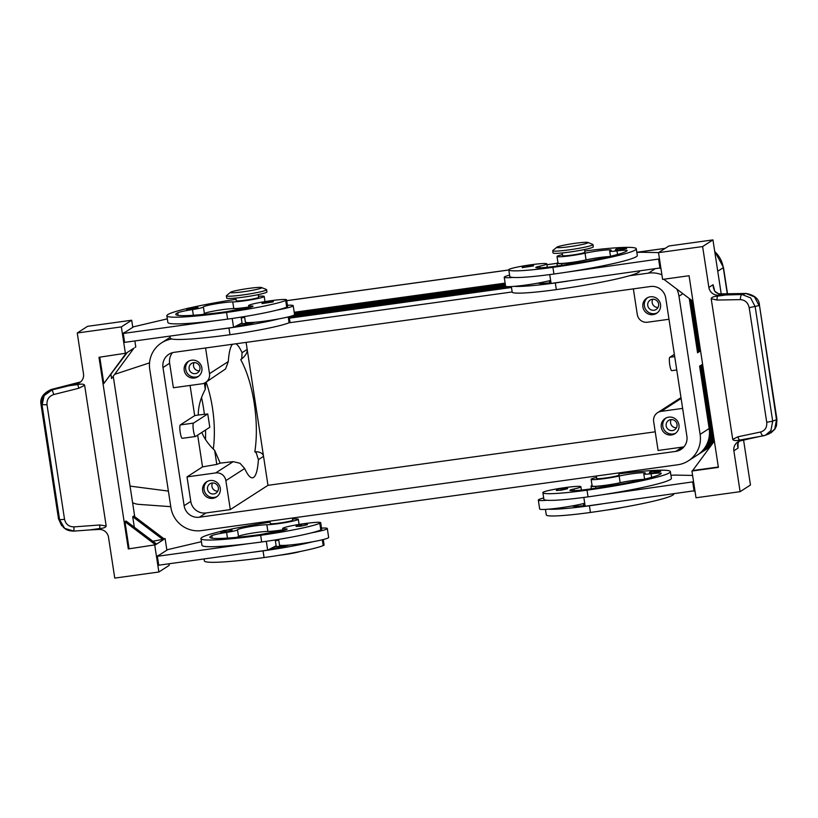 <?xml version="1.0" encoding="UTF-8"?>
<svg xmlns="http://www.w3.org/2000/svg" width="818" height="818" viewBox="0 0 818 818"><rect width="100%" height="100%" fill="white"/><g stroke="black" fill="none" stroke-linecap="round" stroke-linejoin="round"><path stroke-width="1.23" d="M206.126 382.139A67.853 28.252 -96.6 0 1 212.496 408.11A67.853 28.252 -96.6 0 1 213.314 449.072M197.803 307.834L186.627 309.541C187.915 308.151 184.05 308.989 192.864 307.292L191.3 308.294L188.569 308.069L192.854 307.292C196.719 306.668 198.365 306.852 197.803 307.834M273.171 301.903L261.995 303.611C263.284 302.22 259.418 303.059 268.243 301.361C272.097 300.738 273.744 300.922 273.171 301.903M287.425 305.278A24.877 2.004 171.3 0 1 293.202 305.676A24.877 2.004 171.3 0 1 292.864 306.085A24.877 2.004 171.3 0 1 277.466 309.981A53.497 4.305 -8.7 0 0 286.719 307.159A19.223 1.544 -8.7 0 0 287.609 306.535L286.586 299.848A19.223 1.544 171.3 0 1 285.697 300.482A53.497 4.305 171.3 0 1 226.566 312.445A72.373 5.828 171.3 0 1 166.852 315.779A72.373 5.828 171.3 0 1 187.261 308.478M507.037 286.597L289.173 316.709L290.001 322.128A19.223 1.544 171.3 0 1 289.102 322.762A53.497 4.305 171.3 0 1 229.981 334.726L228.958 328.038A53.497 4.305 171.3 0 0 278.836 318.897A24.877 2.004 -8.7 0 0 294.224 315.002A24.877 2.004 -8.7 0 0 294.562 314.593L293.202 305.676M258.457 296.28A16.963 1.37 171.3 0 1 262.118 296.106A16.963 1.37 171.3 0 1 264.204 296.433A16.963 1.37 171.3 0 1 251.719 299.685A16.963 1.37 171.3 0 1 232.752 301.903A15.828 1.278 -8.7 0 0 215.134 303.948A15.828 1.278 -8.7 0 0 203.396 306.985A11.309 0.91 171.3 0 1 192.486 309.572A15.828 1.278 -8.7 0 0 177.7 312.793A63.323 5.102 -8.7 0 0 175.788 314.409A63.323 5.102 -8.7 0 0 228.048 311.494A22.618 1.82 -8.7 0 0 251.964 306.822A11.309 0.91 -8.7 0 0 253.028 306.259A11.309 0.91 -8.7 0 0 251.382 306.034A19.223 1.544 171.3 0 1 248.58 305.666A19.223 1.544 171.3 0 1 249.48 305.032A19.223 1.544 171.3 0 1 270.39 300.779A19.223 1.544 171.3 0 1 286.586 299.848M202.322 314.531A11.309 0.91 -8.7 0 0 204.418 313.672A15.828 1.278 171.3 0 1 216.156 310.635A15.828 1.278 171.3 0 1 233.774 308.58A16.963 1.37 -8.7 0 0 248.795 307.016M235.85 298.049L236.259 300.707A11.309 0.91 -8.7 0 0 245.594 300.186A11.309 0.91 -8.7 0 0 258.457 297.476A11.309 0.91 -8.7 0 0 258.611 297.292L258.202 294.623M225.39 532.119L220.727 532.375C220.717 531.24 222.803 530.493 226.964 530.125L225.4 531.127L222.67 530.902L226.954 530.136C231.034 529.543 232.68 529.716 231.903 530.667L225.39 532.119M300.758 526.189L296.096 526.444C296.096 525.309 298.171 524.563 302.333 524.195C306.402 523.602 308.049 523.786 307.271 524.737L300.758 526.189M292.558 519.123A16.963 1.37 171.3 0 1 296.218 518.939A16.963 1.37 171.3 0 1 298.304 519.266A16.963 1.37 171.3 0 1 285.809 522.518A16.963 1.37 171.3 0 1 266.852 524.737A15.828 1.278 -8.7 0 0 249.234 526.792A15.828 1.278 -8.7 0 0 237.496 529.819A11.309 0.91 171.3 0 1 226.586 532.406A15.828 1.278 -8.7 0 0 211.801 535.626A63.323 5.102 -8.7 0 0 209.889 537.242A63.323 5.102 -8.7 0 0 262.149 534.328A22.618 1.82 -8.7 0 0 286.055 529.655A11.309 0.91 -8.7 0 0 287.128 529.093A11.309 0.91 -8.7 0 0 285.482 528.868A19.223 1.544 171.3 0 1 282.68 528.5A19.223 1.544 171.3 0 1 283.58 527.866A19.223 1.544 171.3 0 1 304.49 523.612A19.223 1.544 171.3 0 1 320.687 522.682L321.709 529.369A19.223 1.544 171.3 0 1 320.82 530.003A53.497 4.305 171.3 0 1 311.566 532.825A24.877 2.004 -8.7 0 0 326.965 528.919A24.877 2.004 -8.7 0 0 327.302 528.51L328.662 537.426A24.877 2.004 171.3 0 1 328.325 537.835A24.877 2.004 171.3 0 1 312.936 541.731A24.877 2.004 171.3 0 1 288.918 545.085A24.877 2.004 171.3 0 1 279.48 544.952L278.631 539.389M282.885 529.849A16.963 1.37 171.3 0 1 267.875 531.424A15.828 1.278 -8.7 0 0 250.257 533.469A15.828 1.278 -8.7 0 0 238.519 536.506A11.309 0.91 171.3 0 1 236.422 537.365M320.687 522.682A19.223 1.544 171.3 0 1 319.787 523.316A53.497 4.305 171.3 0 1 260.666 535.279A72.373 5.828 171.3 0 1 200.952 538.612A72.373 5.828 171.3 0 1 221.361 531.311M269.981 521.127L270.359 523.551A11.309 0.91 -8.7 0 0 279.684 523.029A11.309 0.91 -8.7 0 0 292.558 520.309A11.309 0.91 -8.7 0 0 292.711 520.125L292.394 518.029M697.948 454.655A27.137 26.626 -122.8 0 0 698.5 454.307A27.137 26.626 -122.8 0 0 705.413 447.814A27.137 26.626 -122.8 0 0 710.269 427.834L700.719 365.441L699.615 366.147L709.165 428.54A27.137 26.626 57.2 0 1 704.308 448.52A27.137 26.626 57.2 0 1 697.396 455.023L688.347 460.851A27.137 26.626 57.2 0 1 677.744 464.767L201.453 530.596A27.137 26.626 57.2 0 1 181.535 525.35A27.137 26.626 57.2 0 1 170.901 507.508L149.755 369.358A27.137 26.626 57.2 0 1 154.612 349.378A27.137 26.626 57.2 0 1 161.514 342.885A27.137 26.626 57.2 0 1 171.882 338.989M709.165 428.54L700.116 434.368A27.137 26.626 57.2 0 1 695.259 454.348A27.137 26.626 57.2 0 1 688.347 460.851M699.789 453.469A27.137 26.626 -122.8 0 0 700.351 453.111A27.137 26.626 -122.8 0 0 707.263 446.618A27.137 26.626 -122.8 0 0 712.12 426.638L702.57 364.245L701.455 364.961L711.006 427.354A27.137 26.626 57.2 0 1 706.149 447.334A27.137 26.626 57.2 0 1 699.247 453.826L698.5 454.307M701.639 452.272A27.137 26.626 -122.8 0 0 702.202 451.925A27.137 26.626 -122.8 0 0 709.104 445.432A27.137 26.626 -122.8 0 0 713.552 435.8M713.071 432.63A27.137 26.626 57.2 0 1 707.999 446.147A27.137 26.626 57.2 0 1 701.087 452.64L700.351 453.111M703.49 451.086A27.137 26.626 -122.8 0 0 704.042 450.738A27.137 26.626 -122.8 0 0 710.954 444.246A27.137 26.626 -122.8 0 0 714.022 438.837M713.766 437.211A27.137 26.626 57.2 0 1 709.84 444.951A27.137 26.626 57.2 0 1 702.938 451.454L702.202 451.925M705.331 449.9A27.137 26.626 -122.8 0 0 705.893 449.542A27.137 26.626 -122.8 0 0 712.795 443.049A27.137 26.626 -122.8 0 0 714.308 440.749M714.155 439.695A27.137 26.626 57.2 0 1 711.691 443.765A27.137 26.626 57.2 0 1 704.779 450.258L704.042 450.738M707.181 448.704A27.137 26.626 -122.8 0 0 707.734 448.356A27.137 26.626 -122.8 0 0 710.515 446.291M711.302 445.227A27.137 26.626 57.2 0 1 706.629 449.072L705.893 449.542M654.656 269.112L648.418 273.13A27.137 26.626 57.2 0 1 661.895 274.766M230.543 292.292L226.514 295.595A20.358 1.636 -8.7 0 0 226.361 295.84A20.358 1.636 -8.7 0 0 243.161 294.899A20.358 1.636 -8.7 0 0 266.607 289.684A20.358 1.636 -8.7 0 0 266.382 289.49L261.555 287.547A15.828 1.278 -8.7 0 0 248.662 288.427A15.828 1.278 -8.7 0 0 230.543 292.292A15.828 1.278 -8.7 0 0 243.488 291.75A15.828 1.278 -8.7 0 0 261.555 287.547M226.361 295.84L226.698 298.069A20.358 1.636 -8.7 0 0 243.498 297.128A20.358 1.636 -8.7 0 0 266.944 291.914L266.607 289.684M587.907 242.445L592.733 244.388A20.358 1.636 171.3 0 1 592.958 244.582A20.358 1.636 171.3 0 1 569.512 249.797A20.358 1.636 171.3 0 1 552.712 250.737A20.358 1.636 171.3 0 1 552.866 250.492L556.894 247.189A15.828 1.278 171.3 0 1 575.013 243.324A15.828 1.278 171.3 0 1 587.907 242.445A15.828 1.278 171.3 0 1 569.839 246.647A15.828 1.278 171.3 0 1 556.894 247.189M592.958 244.582L593.295 246.811A20.358 1.636 171.3 0 1 569.849 252.026A20.358 1.636 171.3 0 1 553.05 252.966L552.712 250.737M279.725 555.207A15.828 1.278 -8.7 0 0 283.723 554.696A15.828 1.278 -8.7 0 0 300.349 551.465M622.846 507.364A15.828 1.278 171.3 0 1 610.075 509.594A15.828 1.278 171.3 0 1 607.365 509.951M235.942 343.785C237.844 344.91 239.889 347.885 242.046 352.701L241.78 358.488L240.768 359.705C246.954 371.137 251.443 385.667 254.234 403.294C256.842 420.994 257.046 437.129 254.848 451.689L257.742 451.863C261.167 452.446 263.099 453.939 263.539 456.362L247.179 349.398C247.476 351.873 246.187 354.572 243.304 357.507L240.768 359.705M668.991 319.265L647.478 322.231A9.049 8.875 57.2 0 1 637.294 314.541L633.357 288.866M254.848 451.689L256.218 452.845L258.416 459.665C257.598 471.188 255.635 477.252 252.547 477.845C250.196 478.029 247.578 474.921 244.684 468.509L240.011 463.285L233.222 461.638L220.185 463.141L214.643 450.35C208.876 444.982 204.592 439.021 201.801 432.446M233.222 461.638L215.686 472.927A9.049 8.875 57.2 0 1 225.87 480.626L244.684 468.509M675.699 451.403L199.398 517.221A13.569 13.313 57.2 0 1 184.122 505.688L162.987 367.527A13.569 13.313 57.2 0 1 174.173 352.323L650.463 286.504A13.569 13.313 57.2 0 1 665.74 298.049L686.885 436.199A13.569 13.313 57.2 0 1 675.699 451.403L682.345 447.119L658.091 450.473L653.654 421.505A9.049 8.875 57.2 0 1 661.118 411.372L681.108 398.489M212.516 482.968A5.562 5.46 -122.8 0 0 217.792 491.158M207.516 489.236A5.562 5.46 -122.8 0 0 215.952 493.162A5.562 5.46 -122.8 0 0 218.365 487.743A5.562 5.46 -122.8 0 0 209.929 483.816A5.562 5.46 -122.8 0 0 207.516 489.236M207.322 481.393A9.049 8.875 -122.8 0 0 217.077 496.536M220.277 488.223A9.049 8.875 57.2 0 1 216.361 497.047A9.049 8.875 57.2 0 1 202.639 490.657A9.049 8.875 57.2 0 1 206.565 481.833A9.049 8.875 57.2 0 1 220.277 488.223M652.764 299.255A5.562 5.46 -122.8 0 0 658.03 307.435M647.754 305.523A5.562 5.46 -122.8 0 0 656.189 309.449A5.562 5.46 -122.8 0 0 658.602 304.02A5.562 5.46 -122.8 0 0 650.167 300.094A5.562 5.46 -122.8 0 0 647.754 305.523M647.57 297.68A9.049 8.875 -122.8 0 0 657.314 312.813M660.525 304.5A9.049 8.875 57.2 0 1 656.598 313.325A9.049 8.875 57.2 0 1 642.887 306.944A9.049 8.875 57.2 0 1 646.803 298.12A9.049 8.875 57.2 0 1 660.525 304.5M194.101 362.64A5.562 5.46 -122.8 0 0 199.377 370.82M189.101 368.908A5.562 5.46 -122.8 0 0 197.537 372.834A5.562 5.46 -122.8 0 0 199.95 367.405A5.562 5.46 -122.8 0 0 191.514 363.478A5.562 5.46 -122.8 0 0 189.101 368.908M188.907 361.065A9.049 8.875 -122.8 0 0 198.662 376.198M201.872 367.896A9.049 8.875 57.2 0 1 197.946 376.72A9.049 8.875 57.2 0 1 184.224 370.329A9.049 8.875 57.2 0 1 188.15 361.505A9.049 8.875 57.2 0 1 201.872 367.896M671.169 419.583A5.562 5.46 -122.8 0 0 676.445 427.773M666.169 425.851A5.562 5.46 -122.8 0 0 674.605 429.777A5.562 5.46 -122.8 0 0 677.018 424.348A5.562 5.46 -122.8 0 0 668.582 420.432A5.562 5.46 -122.8 0 0 666.169 425.851M665.985 418.008A9.049 8.875 -122.8 0 0 675.729 433.141M678.94 424.839A9.049 8.875 57.2 0 1 675.014 433.663A9.049 8.875 57.2 0 1 661.292 427.272A9.049 8.875 57.2 0 1 665.218 418.448A9.049 8.875 57.2 0 1 678.94 424.839M205.584 382.487L225.574 368.928L228.314 361.546L209.51 373.662A9.049 8.875 57.2 0 1 202.046 383.795L173.385 387.752L169.633 363.243A13.569 13.313 -122.8 0 1 172.526 352.66M201.525 397.548A72.373 30.133 -96.6 0 1 203.621 408.734A72.373 30.133 -96.6 0 1 204.377 414.317M205.543 430.043A72.373 30.133 -96.6 0 1 205.512 439.501M207.752 413.928L193.518 423.1A6.789 1.196 82.1 0 0 193.396 430.217A6.789 1.196 82.1 0 0 195.471 436.505A6.789 1.196 82.1 0 0 195.563 436.464L209.797 427.293L207.752 413.928L198.263 415.023C198.293 406.413 200.645 397.845 205.308 389.327L205.645 382.446M596.332 476.025L596.711 478.448A11.309 0.91 -8.7 0 0 606.036 477.927A11.309 0.91 -8.7 0 0 619.062 475.023L618.745 472.927M596.557 477.436A16.963 1.37 -8.7 0 0 591.117 479.297A16.963 1.37 -8.7 0 0 601.179 479.021A16.963 1.37 -8.7 0 0 619.134 476.045A15.828 1.278 171.3 0 1 635.893 473.274A15.828 1.278 171.3 0 1 645.279 473.019A15.828 1.278 171.3 0 1 644.42 473.581A11.309 0.91 -8.7 0 0 643.807 473.99A11.309 0.91 -8.7 0 0 651.087 473.734A15.828 1.278 171.3 0 1 661.271 473.377A15.828 1.278 171.3 0 1 661.22 473.51A63.323 5.102 171.3 0 1 588.5 489.225A22.618 1.82 171.3 0 1 569.962 490.422A11.309 0.91 171.3 0 1 569.901 490.34A11.309 0.91 171.3 0 1 573.97 489A19.223 1.544 -8.7 0 0 580.882 486.782A19.223 1.544 -8.7 0 0 580.882 486.72A19.223 1.544 -8.7 0 0 561.986 488.049A19.223 1.544 -8.7 0 0 542.886 492.487A53.497 4.305 -8.7 0 0 542.876 492.64A53.497 4.305 -8.7 0 0 587.017 490.176A72.373 5.828 -8.7 0 0 670.382 471.618A72.373 5.828 -8.7 0 0 618.889 473.857M542.876 492.64L543.898 499.328A53.497 4.305 -8.7 0 0 547.058 500.279A24.877 2.004 171.3 0 1 538.316 500.074A24.877 2.004 171.3 0 1 538.653 499.665A24.877 2.004 171.3 0 1 543.694 497.968M560.964 490.227L556.291 490.483C557.579 489.092 553.725 489.931 562.539 488.234L560.974 489.236L566.076 487.927L562.518 488.244C566.393 487.61 568.04 487.794 567.477 488.775L560.964 490.227M654.063 472.876L649.39 473.131C650.678 471.741 646.813 472.579 655.637 470.882C659.492 470.268 661.138 470.442 660.566 471.424L654.063 472.876M562.201 252.946L562.61 255.605A11.309 0.91 -8.7 0 0 571.946 255.083A11.309 0.91 -8.7 0 0 584.962 252.189L584.553 249.521M562.457 254.602A16.963 1.37 -8.7 0 0 557.017 256.463A16.963 1.37 -8.7 0 0 567.078 256.187A16.963 1.37 -8.7 0 0 585.034 253.212A15.828 1.278 171.3 0 1 601.792 250.441A15.828 1.278 171.3 0 1 611.179 250.175A15.828 1.278 171.3 0 1 610.32 250.748A11.309 0.91 -8.7 0 0 609.707 251.157A11.309 0.91 -8.7 0 0 616.987 250.901A15.828 1.278 171.3 0 1 627.171 250.543A15.828 1.278 171.3 0 1 627.12 250.676A63.323 5.102 171.3 0 1 554.399 266.392A22.618 1.82 171.3 0 1 535.862 267.588A11.309 0.91 171.3 0 1 535.8 267.506A11.309 0.91 171.3 0 1 539.87 266.167A19.223 1.544 -8.7 0 0 546.782 263.948A19.223 1.544 -8.7 0 0 546.792 263.887A19.223 1.544 -8.7 0 0 527.886 265.216A19.223 1.544 -8.7 0 0 508.786 269.643A53.497 4.305 -8.7 0 0 508.776 269.807A53.497 4.305 -8.7 0 0 552.917 267.343A72.373 5.828 -8.7 0 0 636.281 248.784A72.373 5.828 -8.7 0 0 584.788 251.024M509.594 275.134A24.877 2.004 -8.7 0 0 504.553 276.832A24.877 2.004 -8.7 0 0 504.215 277.241A24.877 2.004 -8.7 0 0 512.958 277.435A53.497 4.305 171.3 0 1 509.798 276.484L508.776 269.807M550.616 280.41A24.877 2.004 171.3 0 1 538.183 283.089A24.877 2.004 171.3 0 1 514.317 286.351A24.877 2.004 171.3 0 1 505.585 286.157L504.215 277.241M533.377 265.942L522.201 267.65C522.191 266.515 524.277 265.768 528.438 265.4L526.874 266.402L531.986 265.093L528.428 265.4C532.508 264.807 534.154 264.991 533.377 265.942M626.476 248.59L615.289 250.298C615.289 249.163 617.365 248.416 621.537 248.048L619.972 249.05L625.075 247.742L621.527 248.058C625.606 247.455 627.253 247.639 626.476 248.59M739.032 441.311L737.979 442.722L738.081 448.09L737.591 445.871M718.654 293.774L720.229 293.928A4.519 1.953 -91 0 1 720.423 293.897L718.899 293.774C714.492 292.507 714.451 290.615 713.316 287.22L713.081 284.715L714.82 291.372L718.654 293.774A4.519 1.82 -79.6 0 1 718.899 293.774A4.519 1.82 -79.6 0 1 718.95 293.785M90.818 529.849L99.111 529.461A9.049 8.875 57.2 0 1 108.508 537.232L114.755 578.101L158.866 572.007L169.203 565.35L168.958 563.786M77.25 332.987L121.35 326.893L131.698 320.227L87.587 326.321L77.25 332.987L83.508 373.857A9.049 8.875 57.2 0 1 76.831 383.846L52.199 389.859L44.182 395.544L42.066 405.155L59.591 519.747L64.704 528.387L63.436 527.416L58.548 518.949L41.084 404.798L43.201 395.186L51.166 389.511L78.743 382.589M64.704 528.387L73.855 531.107L74.029 526.884C68.916 526.823 65.757 524.297 64.54 519.318L47.004 404.726L41.053 404.767L58.518 518.909L59.591 519.747L64.54 519.318M718.255 295.196L720.229 293.928L745.975 293.488L754.503 296.883L759.043 305.574L749.196 307.68L766.732 422.272C767.11 427.374 765.096 430.605 760.709 431.986A4.519 2.014 78.1 0 0 762.018 434.951A4.519 2.014 78.1 0 0 763.562 435.789A4.519 2.014 78.1 0 0 763.705 435.749L765.372 435.258L770.914 430.585L772.693 421.188L755.157 306.607L750.617 297.916L742.09 294.511L718.255 295.196A9.049 8.875 57.2 0 1 708.869 287.435L702.611 246.555L712.948 239.899L721.21 293.887M47.004 404.726C46.667 399.603 48.927 396.209 53.773 394.532L52.199 389.859L51.217 389.501L80.583 381.934M90.031 529.89L99.796 528.51L99.765 524.982L74.029 526.884M53.773 394.532L78.835 388.243L77.771 384.572C81.708 383.785 83.998 384.02 84.643 385.278L106.176 525.974L99.765 524.982M67.996 385.891L77.771 384.572M702.611 246.555L658.51 252.65L662.6 279.398L689.063 275.738L718.388 467.375L691.926 471.035L696.016 497.773L740.116 491.679L733.869 450.8A9.049 8.875 57.2 0 1 740.535 440.82L748.807 438.898M766.732 422.272L772.693 421.188L776.947 419.491L759.472 305.339L776.507 419.726L774.738 429.113L769.145 433.796M760.709 431.986L737.969 436.781A4.519 2.014 78.1 0 0 739.288 439.736A4.519 2.014 78.1 0 0 739.605 440.084C735.668 440.871 733.378 440.636 732.723 439.378L711.2 298.693L717.049 300.042L740.454 299.633C745.116 299.991 748.02 302.68 749.196 307.68M763.419 435.81L739.605 440.084M727.335 294.766L717.57 296.147A4.519 1.953 89 0 0 717.386 296.648A4.519 1.953 89 0 0 717.049 300.042M717.57 296.147C713.623 296.443 711.496 297.292 711.2 298.693M99.796 528.51C103.753 528.224 105.88 527.375 106.176 525.974M80.583 381.924L76.831 383.846M740.116 491.679L750.464 485.013L743.582 440.104M134.316 527.232L132.71 516.71L163.263 539.798L155.512 544.788L128.303 548.929L98.988 357.282L126.187 353.151L103.814 383.55L127.291 352.435L133.937 348.161L111.565 378.55L110.972 374.624M133.937 348.161L111.565 378.55M126.187 353.151L127.291 352.435M103.814 383.55L99.776 357.18M135.042 347.445L135.788 346.965L134.868 340.953M132.71 516.71L133.815 515.994L164.367 539.082L152.854 541.24M156.616 544.082L126.064 520.994L124.96 521.71L129.05 548.449M113.344 376.924L134.735 516.69M128.303 548.929L155.512 544.788L124.96 521.71M163.958 538.765L165.113 538.602L164.367 539.082M165.113 538.602L166.872 550.156M131.698 320.227L132.782 327.323M154.766 545.269L158.866 572.007M201.422 541.69L167.7 549.624L158.017 555.862M121.35 326.893L125.44 353.632M167.322 318.856L133.6 326.791L123.917 333.028M157.956 555.453L158.835 555.34L157.353 556.291L249.449 543.561A72.373 5.828 171.3 0 1 201.974 545.299L200.952 538.612M288.918 545.085A11.309 0.91 171.3 0 1 288.447 545.258A22.618 1.82 171.3 0 1 269.521 549.185L267.65 550.146L158.723 565.197L157.353 556.291M166.852 315.779L167.874 322.466A72.373 5.828 -8.7 0 0 215.349 320.728L123.262 333.447L124.735 332.497L123.855 332.619M123.262 333.447L124.622 342.364L216.719 329.634A72.373 5.828 171.3 0 0 228.958 328.038M658.51 252.65L668.848 245.993L712.948 239.899M663.756 279.235L692.979 301.31M718.327 467.006L692.662 470.554L714.359 441.076M691.926 471.035L692.662 470.554M658.602 252.598L642.058 252.271A22.618 1.82 -8.7 0 0 636.844 252.486M636.281 248.784L637.304 255.461A72.373 5.828 171.3 0 1 566.557 272.189L659.472 258.928M583.827 497.426L585.177 506.26L694.932 490.677M609.318 256.576A15.828 1.278 -8.7 0 0 586.056 259.899A16.963 1.37 171.3 0 1 568.101 262.875A16.963 1.37 171.3 0 1 558.04 263.151L557.017 256.463M557.968 262.65A18.088 1.462 -8.7 0 0 556.925 263.324A18.088 1.462 -8.7 0 0 561.537 263.59L579.492 262.496M660.832 267.844L551.087 283.427L549.727 274.592M658.654 259.459L660.014 268.376M566.557 272.189A72.373 5.828 171.3 0 1 553.939 274.02A53.497 4.305 171.3 0 1 512.958 277.435M550.974 282.721A22.618 1.82 171.3 0 1 538.254 283.181A11.309 0.91 171.3 0 1 538.193 283.11A11.309 0.91 171.3 0 1 538.183 283.089M289.255 317.261L511.342 286.566L512.191 292.087A53.497 4.305 -8.7 0 0 556.332 289.623A72.373 5.828 -8.7 0 0 639.696 271.177M514.317 286.351A53.497 4.305 -8.7 0 0 555.31 282.936A72.373 5.828 -8.7 0 0 567.917 281.106M670.944 475.319A22.618 1.82 171.3 0 1 676.159 475.105L692.601 475.432M693.572 481.771L600.657 495.023A72.373 5.828 -8.7 0 0 671.404 478.295L670.382 471.618M591.117 479.297L592.14 485.984A16.963 1.37 -8.7 0 0 602.201 485.708A16.963 1.37 -8.7 0 0 620.156 482.732A15.828 1.278 171.3 0 1 643.418 479.409M613.592 485.33L595.637 486.424A18.088 1.462 171.3 0 1 591.025 486.158A18.088 1.462 171.3 0 1 592.068 485.483M694.114 491.209L692.744 482.293M547.058 500.279A53.497 4.305 -8.7 0 0 588.04 496.863A72.373 5.828 -8.7 0 0 600.657 495.023M538.316 500.074L539.675 508.99A24.877 2.004 -8.7 0 0 548.418 509.185A24.877 2.004 171.3 0 0 572.283 505.923A24.877 2.004 -8.7 0 0 584.717 503.244M572.283 505.923A11.309 0.91 -8.7 0 0 572.283 505.943A11.309 0.91 -8.7 0 0 572.355 506.025A22.618 1.82 -8.7 0 0 585.075 505.555M545.442 509.399L546.281 514.921A53.497 4.305 -8.7 0 0 590.432 512.457A72.373 5.828 -8.7 0 0 673.787 494.021M602.017 503.939A72.373 5.828 171.3 0 1 589.41 505.769A53.497 4.305 171.3 0 1 548.418 509.185M228.314 361.546C228.948 352.353 230.349 346.597 232.517 344.266M197.67 435.115L202.537 466.894L187.025 476.894L190.778 501.403A13.569 13.313 -122.8 0 0 206.054 512.947L230.308 509.594L225.87 480.626M214.643 450.35L216.801 464.399L202.537 466.894M182.332 438.295A6.789 1.196 -97.9 0 1 182.24 438.325A6.789 1.196 -97.9 0 1 180.164 432.047A6.789 1.196 -97.9 0 1 180.287 424.92L194.694 415.646L198.263 415.023M204.367 383.141L205.308 389.327M190.073 385.452L194.694 415.646M220.185 463.141L216.801 464.399M138.968 504.379A81.422 33.896 -96.6 0 1 138.784 504.369A81.422 33.896 -96.6 0 1 132.588 502.651M168.385 491.097L130.052 486.107M149.541 362.865L115.44 374.082M674.359 354.347L669.819 357.272A6.789 1.196 82.1 0 0 669.686 364.399A6.789 1.196 82.1 0 0 671.762 370.677A6.789 1.196 82.1 0 0 671.864 370.636M242.046 352.701L247.179 349.398L246.106 342.384M655.238 431.812L267.977 485.33L263.539 456.362L258.416 459.665M215.686 472.927L187.025 476.894M209.51 373.662L205.574 347.987M682.631 408.397L661.118 411.372M230.308 509.594L267.977 485.33M682.345 447.119A13.569 13.313 -122.8 0 0 683.991 446.781M294.296 312.824L505.197 283.672M505.115 283.13L294.214 312.271M294.439 313.744L505.34 284.592M505.258 284.04L294.347 313.192M294.562 314.654L505.483 285.502M505.401 284.961L294.49 314.102M291.791 315.973L505.851 286.392M505.534 285.871L294.071 315.094M691.558 300.237L699.41 351.587L700.525 350.881L692.928 301.28M549.451 281.3L550.729 281.126M689.267 298.498L697.57 352.783L698.674 352.067L690.637 299.541M700.116 434.368L678.971 296.218L682.897 293.693M550.647 280.574L549.369 280.748L549.696 282.864M699.339 351.126L700.525 350.881M550.79 281.484L549.512 281.668M511.393 286.934L289.306 317.619M239.889 324.449L238.846 324.593M237.353 325.37L239.971 325.002M289.398 318.171L511.485 287.476M549.594 282.21L550.872 282.036M676.895 289.163A27.137 26.626 57.2 0 1 678.971 296.218M648.418 273.13L629.308 275.768M512.17 291.965L288.999 322.803M697.498 352.313L698.674 352.067M225.676 530.32A72.373 5.828 171.3 0 1 270.144 522.129M311.566 532.825A53.497 4.305 171.3 0 1 261.688 541.966A72.373 5.828 171.3 0 1 249.449 543.561M285.277 545.453A16.963 1.37 171.3 0 1 274.142 546.823M323.263 539.543L324.102 544.962A19.223 1.544 171.3 0 1 323.202 545.596A53.497 4.305 171.3 0 1 264.081 557.559A72.373 5.828 171.3 0 1 204.357 560.892L204.06 558.939M250.819 552.477A72.373 5.828 -8.7 0 0 263.059 550.872A53.497 4.305 -8.7 0 0 312.936 541.731M327.302 528.51A24.877 2.004 -8.7 0 0 321.515 528.111M260.799 534.512A6.789 0.542 171.3 0 1 261.648 534.338L282.936 530.136M278.744 540.146L275.369 540.81M269.521 549.185L276.136 545.8L275.237 539.941M267.65 550.146L266.3 541.311M229.981 334.726A72.373 5.828 171.3 0 1 170.256 338.059L169.96 336.096M251.177 322.619A16.963 1.37 171.3 0 1 240.042 323.979M232.2 318.468L233.549 327.312L235.42 326.351A22.618 1.82 -8.7 0 0 254.347 322.425A11.309 0.91 -8.7 0 0 254.817 322.251A24.877 2.004 -8.7 0 1 245.38 322.118L244.531 316.556M191.576 307.486A72.373 5.828 171.3 0 1 236.044 299.296M215.349 320.728A72.373 5.828 -8.7 0 0 227.598 319.122A53.497 4.305 -8.7 0 0 277.466 309.981M278.836 318.897A24.877 2.004 171.3 0 1 254.817 322.251M233.549 327.312L216.719 329.634M248.836 307.292L227.547 311.505A6.789 0.542 -8.7 0 0 226.698 311.678M241.269 317.967L244.643 317.302M241.136 317.108L242.036 322.967L235.42 326.351M713.725 288.907L713.081 284.715L708.869 287.435M268.222 301.361L266.678 302.363L263.938 302.139L268.222 301.361M233.774 308.58L232.752 301.903M286.719 307.159L285.697 300.482M300.768 525.197L298.038 524.972L302.323 524.195L300.768 525.197M266.852 524.737L267.875 531.424M319.787 523.316L320.82 530.003M286.719 300.697L508.806 270.001M546.915 264.735L556.935 263.355M636.823 252.312L665.106 248.406M573.97 489L574.226 490.667M655.617 470.892L654.073 471.884L659.175 470.585L655.617 470.892M540.125 267.834L539.87 266.167M733.869 450.8L738.081 448.09L737.539 444.552M720.433 293.897L746.19 293.457A4.519 1.953 -91 0 1 746.19 293.457A4.519 1.953 -91 0 0 745.975 293.488L742.09 294.511A4.519 1.953 89 0 0 740.801 296.239A4.519 1.953 89 0 0 740.454 299.633M737.969 436.781L732.723 439.378M78.835 388.243L84.643 385.278M58.538 518.868L61.687 525.739M561.537 263.59L561.802 265.329M586.056 259.899L585.034 253.212M617.529 254.48L616.987 250.901M553.939 274.02L552.917 267.343M542.508 283.437L542.344 282.302M556.332 289.623L555.31 282.936M595.903 488.162L595.637 486.424M576.434 505.146L576.608 506.27M589.41 505.769L590.432 512.457M619.134 476.045L620.156 482.732M651.087 473.734L651.629 477.313M587.017 490.176L588.04 496.863M180.287 424.92L193.518 423.1M727.499 293.774L723.47 267.445A13.569 1.094 171.3 0 1 723.286 267.67L727.284 293.785M714.738 251.586A27.137 26.626 57.2 0 1 723.286 267.67L717.744 271.239M162.987 367.527L169.633 363.243M184.122 505.688L190.778 501.403M674.697 356.597L669.819 357.272M199.398 517.221L206.054 512.947M711.006 427.354L709.094 428.08M712.151 426.618L710.934 426.894M260.666 535.279L261.688 541.966M285.482 528.868L285.625 529.798M211.801 535.626L212.189 538.213M226.586 532.406L227.455 538.091M237.496 529.819L238.519 536.506M263.059 550.872L264.081 557.559M322.312 539.778L323.202 545.596M289.102 322.762L288.212 316.944M227.598 319.122L226.566 312.445M251.525 306.965L251.382 306.034M178.099 315.38L177.7 312.793M193.355 315.257L192.486 309.572M204.418 313.672L203.396 306.985M264.991 301.597L264.204 296.433M251.279 323.284L251.167 322.517M240.063 325.584L239.838 324.092M285.38 546.117L285.257 545.35M298.304 519.266L299.091 524.43M707.734 448.356L710.136 446.812M161.514 342.885L170.144 337.323M657.58 412.681L680.975 397.609M286.709 300.656L508.796 269.96M546.915 264.695L556.925 263.314M636.813 252.271L665.198 248.345M583.469 503.581L583.786 505.698M64.683 528.377C66.687 530.166 69.745 531.076 73.855 531.107L91.596 529.798M765.372 435.258L769.186 433.785M748.235 439.021L765.341 435.268M759.472 305.349C759.278 299.163 754.85 295.196 746.18 293.457M776.936 419.511L776.446 425.922L774.84 429.235L770.853 432.967M739.043 441.311L737.601 444L737.601 445.922M51.186 389.501C43.119 393.182 39.745 398.264 41.053 404.767M557.334 265.973L556.925 263.324M609.707 251.157L610.494 256.29M547.303 267.261L546.792 263.887M591.434 488.816L591.025 486.158M643.807 473.99L644.594 479.133M580.882 486.72L581.404 490.094M170.768 506.669L138.784 504.369M714.676 251.208L723.47 267.445M195.471 436.505L182.24 438.325M676.752 369.992L671.762 370.677M282.987 530.524L282.68 528.5M274.163 548.418L273.938 546.925M248.897 307.68L248.58 305.666"/></g></svg>
